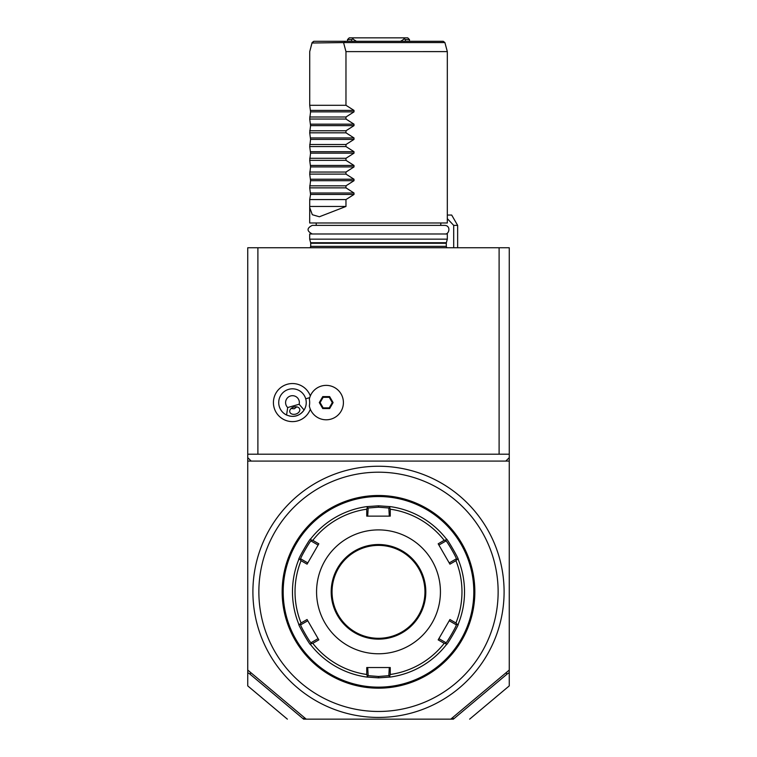 <?xml version="1.0" encoding="UTF-8"?>
<svg xmlns="http://www.w3.org/2000/svg" width="757" height="757" viewBox="0 0 757 757"><rect width="100%" height="100%" fill="white"/><g stroke="black" fill="none" stroke-linecap="round" stroke-linejoin="round"><path stroke-width="1.14" d="M287.367 719.15L247.747 685.899L247.747 247.747L509.253 247.747L509.253 672.632L507.294 673.91L505.827 672.935M509.253 672.632L509.253 685.899L469.633 719.15M452.79 717.447L453.434 719.15C475.046 719.15 475.046 719.15 453.434 719.15C475.046 719.15 475.046 719.15 453.434 719.15L450.756 719.15L509.253 670.068M453.67 718.904L507.294 673.91M450.756 719.15L303.566 719.15C281.954 719.15 281.954 719.15 303.566 719.15C281.954 719.15 281.954 719.15 303.566 719.15L304.21 717.447M247.747 670.068L306.244 719.15M247.747 672.632L249.706 673.91L251.173 672.935M249.706 673.91L303.33 718.904M247.747 457.644L251.182 461.079L247.747 461.079M509.253 461.079L251.182 461.079M509.253 454.2L247.747 454.2M505.818 461.079L509.253 457.644M257.891 454.2L257.891 247.747M499.109 454.2L499.109 247.747M310.323 395.958A19.029 19.029 0 0 0 286.534 384.499A19.029 19.029 0 0 0 291.748 421.602A19.029 19.029 0 0 0 310.323 409.215M309.339 399.147L309.329 399.204A17.203 17.203 0 0 1 335.767 388.284A17.203 17.203 0 0 1 335.767 416.889A17.203 17.203 0 0 1 309.329 405.97L309.339 406.026M309.329 405.97A17.184 17.184 0 0 0 309.329 399.204M287.698 407.54L299.157 404.247A6.879 6.879 0 0 0 286.771 398.74A6.879 6.879 0 0 0 287.698 407.54L286.572 415.016A13.768 13.768 0 0 1 288.682 389.353A13.768 13.768 0 0 1 304.077 410.001A13.768 13.768 0 0 1 289.212 415.953M299.157 404.247L304.077 410.001C299.526 416.17 293.697 417.845 286.572 415.016M295.769 414.079A5.157 3.653 -16 0 1 289.808 411.997A5.157 3.653 -16 0 1 293.763 407.067A5.157 3.653 -16 0 1 299.725 409.149A5.157 3.653 -16 0 1 295.769 414.079M291.095 408.515L294.255 408.771L296.791 406.878M333.089 402.582L329.645 396.611L322.747 396.611L319.303 402.582L322.747 408.562L329.645 408.562L333.089 402.582L332.295 402.582L329.248 397.302L323.144 397.302L320.097 402.582L323.144 407.872L329.248 407.872L332.295 402.582M329.645 408.562L329.248 407.872M322.747 408.562L323.144 407.872M319.303 402.582L320.097 402.582M322.747 396.611L323.144 397.302M329.645 396.611L329.248 397.302M378.5 466.246A125.596 125.596 0 0 0 252.904 591.832A125.596 125.596 0 0 0 378.5 717.428A125.596 125.596 0 0 0 487.271 529.039A125.596 125.596 0 0 0 378.5 466.246M476.91 523.806A119.634 119.634 0 0 1 425.443 701.871A119.634 119.634 0 0 1 261.288 615.791A119.634 119.634 0 0 1 476.91 523.806M378.5 688.179A96.347 96.347 0 0 0 474.847 591.832A96.347 96.347 0 0 0 378.5 495.494A96.347 96.347 0 0 0 282.153 591.832A96.347 96.347 0 0 0 378.5 688.179M380.828 688.151L381.594 688.132M383.089 688.075L386.704 687.829M385.739 687.905L385.256 687.943M384.953 687.962L384.461 687.999M380.828 495.523L381.594 495.542L380.828 495.523M386.799 495.854L383.089 495.598M474.838 590.791L474.828 590.271M474.819 589.381L474.8 588.728M474.734 587.243L474.488 583.533M474.658 585.871L474.734 587.11M474.658 597.803L474.63 598.285M474.488 600.121L474.734 596.393M474.8 594.926L474.819 594.169M376.172 495.523L375.406 495.542M373.911 495.598L370.296 495.844M371.261 495.759L371.744 495.731M372.047 495.712L372.539 495.674M376.172 688.151L375.406 688.132L376.172 688.151M370.201 687.82L373.911 688.075M282.162 592.617L282.172 593.403M282.181 594.179L282.2 594.945M282.266 596.431L282.512 600.14M282.342 597.803L282.266 596.563M282.342 585.871L282.37 585.388M282.512 583.552L282.266 587.281M282.2 588.747L282.181 589.504M378.5 496.526A95.316 95.316 0 0 0 283.184 591.832A95.316 95.316 0 0 0 378.5 687.148A95.316 95.316 0 0 0 473.816 591.832A95.316 95.316 0 0 0 378.5 496.526M390.385 677.032L378.5 677.856L366.615 677.032A86.024 86.024 0 0 1 310.663 644.727C310.313 645.929 297.548 623.787 298.769 624.137A86.024 86.024 0 0 1 298.769 559.537C297.548 559.877 310.313 537.744 310.663 538.937A86.024 86.024 0 0 1 366.615 506.641L378.5 505.818L390.385 506.641A86.024 86.024 0 0 1 446.337 538.937C446.687 537.744 459.452 559.877 458.231 559.537A86.024 86.024 0 0 1 458.231 624.137C459.442 623.825 446.658 645.958 446.337 644.727A86.024 86.024 0 0 1 390.385 677.032L389.609 676.351L390.252 674.478A83.469 83.469 0 0 0 444.198 643.336L446.138 643.715L446.337 644.727A86.024 86.024 0 0 1 390.385 677.032M389.297 667.532L388.824 675.67L389.609 676.351M388.824 675.67L378.5 676.484L368.176 675.67L367.703 667.532M310.862 539.959L310.663 538.937A86.024 86.024 0 0 1 366.615 506.641L367.391 507.322L366.748 509.196A83.469 83.469 0 0 0 312.802 540.337L310.862 539.959L311.061 540.981L318.101 545.049L318.337 544.633M367.703 516.132L368.176 508.004L367.391 507.322M368.176 508.004L378.5 507.19L388.824 508.004L390.385 506.641A86.024 86.024 0 0 1 446.337 538.937L446.138 539.959L444.198 540.337A83.469 83.469 0 0 0 390.252 509.196L389.609 507.322M438.663 544.633L438.899 545.049L445.939 540.981L446.138 539.959M445.939 540.981C446.375 539.949 457.379 559.035 456.263 558.855L458.231 559.537A86.024 86.024 0 0 1 458.231 624.137L457.247 624.478L455.941 622.983A83.469 83.469 0 0 0 455.941 560.691L457.247 559.196M449.459 620.333L449.223 620.749L456.263 624.809L457.247 624.478M456.263 624.809C457.37 624.657 446.365 643.724 445.939 642.693L446.138 643.715M444.198 643.336L438.18 639.864L449.932 619.51L455.941 622.983M438.663 639.04L438.899 638.624L445.939 642.693M455.941 560.691L449.932 564.164L438.18 543.81L444.198 540.337M390.252 509.196L390.252 516.132L366.748 516.132L366.748 509.196M378.5 653.774A61.932 61.932 0 0 0 440.432 591.832A61.932 61.932 0 0 0 378.5 529.9A61.932 61.932 0 0 0 316.568 591.832A61.932 61.932 0 0 0 378.5 653.774M366.748 674.478L367.391 676.351L366.615 677.032A86.024 86.024 0 0 1 310.663 644.727L310.862 643.715L312.802 643.336A83.469 83.469 0 0 0 366.748 674.478L366.748 667.532L390.252 667.532L390.252 674.478M368.176 675.67L367.391 676.351M318.337 639.04L318.101 638.624L311.061 642.693L310.862 643.715M311.061 642.693C310.625 643.715 299.621 624.639 300.737 624.809L298.769 624.137A86.024 86.024 0 0 1 298.769 559.537L299.753 559.196L301.059 560.691A83.469 83.469 0 0 0 301.059 622.983L299.753 624.478M307.541 563.34L307.777 562.924L300.737 558.855L299.753 559.196M300.737 558.855C299.621 559.035 310.625 539.949 311.061 540.981M312.802 540.337L318.82 543.81L307.068 564.164L301.059 560.691M301.059 622.983L307.068 619.51L318.82 639.864L312.802 643.336M388.824 508.004L389.297 516.132M378.5 638.293A46.451 46.451 0 0 0 424.951 591.832A46.451 46.451 0 0 0 378.5 545.381A46.451 46.451 0 0 0 332.049 591.832A46.451 46.451 0 0 0 378.5 638.293A46.451 46.451 0 0 1 332.049 591.832A46.451 46.451 0 0 1 378.5 545.381M300.737 624.809L307.777 620.749L307.541 620.333M456.263 558.855L449.223 562.924L449.459 563.34M457.644 247.747L457.644 225.378L453.698 225.378L447.321 218.641M453.698 247.747L453.698 225.378M447.321 215.054L451.683 215.054L457.644 225.378M378.5 239.146L447.321 239.146L447.321 233.979L309.679 233.979L309.679 239.146L378.5 239.146M378.5 51.618L447.321 51.608L345.968 51.618L345.968 105.289L354.002 110.408L354.002 111.875L345.968 116.994L345.968 119.048L354.002 124.176L354.002 125.634L345.968 130.762L345.968 132.816L354.002 137.935L354.002 139.402L345.968 144.521L345.968 146.574L354.002 151.703L354.002 153.16L345.968 158.289L345.968 160.342L354.002 165.461L354.002 166.928L345.968 172.047L345.968 174.11L354.002 179.229L354.002 180.686L345.968 185.815L345.968 187.868L309.717 187.868L310.559 194.454L309.717 199.574L309.679 222.974L447.321 222.974L447.321 51.608L444.898 42.562L344.34 42.562L344.88 41.294L443.233 41.294L444.898 42.562M345.968 187.868L354.002 192.997L354.002 194.454L345.968 199.574L309.717 199.574M309.679 207.56L312.319 214.714L319.369 216.767L345.968 206.453L345.968 199.574M309.717 187.868L310.559 180.686L309.717 174.11L310.559 166.928L309.717 160.342L310.559 153.16L309.717 146.574L310.559 139.402L309.717 132.816L310.559 125.634L309.717 119.048L310.559 111.875L309.717 105.289L309.717 51.618L312.016 43.007L344.34 42.562M441.397 51.608L423.229 51.608M345.968 51.618L343.669 43.007M311.042 46.518L312.102 42.562L313.786 41.294L312.016 43.007M313.786 41.294L344.88 41.294M345.968 105.289L309.717 105.289M345.968 116.994L309.717 116.994M345.968 119.048L309.717 119.048M345.968 130.762L309.717 130.762M345.968 132.816L309.717 132.816M345.968 144.521L309.717 144.521M345.968 146.574L309.717 146.574M345.968 158.289L309.717 158.289M345.968 160.342L309.717 160.342M345.968 172.047L309.717 172.047M345.968 174.11L309.717 174.11M345.968 185.815L309.717 185.815M309.717 206.453L345.968 206.453M405.317 41.294L405.317 39.572L405.317 41.294M400.595 41.294L404.352 38.919L403.481 37.85L407.749 37.85L403.481 37.85L405.317 39.572L409.471 39.572L409.471 41.294M351.683 41.294L351.683 39.572L352.648 38.919L351.683 39.572L347.529 39.572L347.529 41.294M356.405 41.294L352.648 38.919L353.519 37.85L403.481 37.85M353.519 37.85L349.251 37.85L353.519 37.85L352.648 38.919M305.705 398.797L309.717 397.643M378.5 677.856L378.5 676.484M378.5 505.818L378.5 507.19M378.5 639.145A47.312 47.312 0 0 0 425.812 591.832A47.312 47.312 0 0 0 378.5 544.52A47.312 47.312 0 0 0 331.188 591.832A47.312 47.312 0 0 0 378.5 639.145M446.81 247.747L446.289 246.366L310.711 246.366L310.19 247.747M310.711 246.366L310.711 243.271L446.289 243.271L446.289 246.366M446.289 243.271L446.356 242.732L310.644 242.732L309.679 239.146M310.559 110.408L354.002 110.408M310.559 111.875L354.002 111.875M310.559 124.176L354.002 124.176M310.559 125.634L354.002 125.634M310.559 137.935L354.002 137.935M310.559 139.402L354.002 139.402M310.559 151.703L354.002 151.703M310.559 153.16L354.002 153.16M310.559 165.461L354.002 165.461M310.559 166.928L354.002 166.928M310.559 179.229L354.002 179.229M310.559 180.686L354.002 180.686M310.559 192.997L354.002 192.997M310.559 194.454L354.002 194.454M310.711 243.271L310.644 242.732M446.356 242.732L447.321 239.146M444.738 233.979C449.213 234.84 451.257 225.662 444.738 225.378L312.262 225.378C306.67 228.169 306.67 231.036 312.262 233.979M440.782 222.974L440.782 225.378M316.218 222.974L316.218 225.378M407.749 37.85L409.471 39.572M349.251 37.85L347.529 39.572"/></g></svg>
